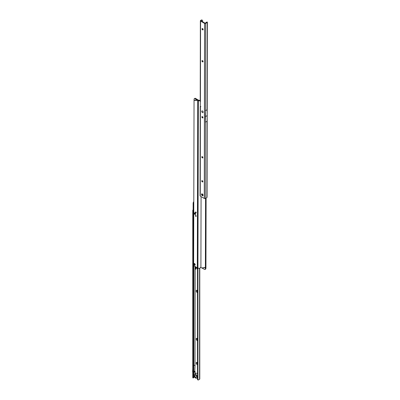 <?xml version="1.0" encoding="UTF-8"?>
<svg xmlns="http://www.w3.org/2000/svg" width="400" height="400" viewBox="0 0 400 400"><rect width="100%" height="100%" fill="white"/><g stroke="black" fill="none" stroke-linecap="round" stroke-linejoin="round"><path stroke-width="0.6" d="M196.61 267.45A1.53 0.885 -120 0 0 197.505 268.975M196.47 267.37A1.725 0.995 -120 0 0 197.505 269.14M197.505 364.72A1.305 0.75 60 0 1 197.125 364.595A1.305 0.75 60 0 1 196.205 362.995A1.305 0.75 60 0 1 197.125 362.465L197.125 362.465A1.305 0.75 60 0 1 197.505 362.78M197.34 362.62A0.765 0.445 -120 0 0 197.125 362.645A0.765 0.445 -120 0 0 197.005 363.26A0.765 0.445 -120 0 0 197.505 363.935L197.505 363.935M197.505 340.685A1.305 0.75 60 0 1 197.125 340.56A1.305 0.75 60 0 1 196.205 338.965A1.305 0.75 60 0 1 197.125 338.43L197.125 338.43A1.305 0.75 60 0 1 197.505 338.745M197.34 338.585A0.765 0.445 -120 0 0 197.125 338.615A0.765 0.445 -120 0 0 197.005 339.225A0.765 0.445 -120 0 0 197.505 339.905L197.505 339.905M197.505 292.62A1.305 0.75 60 0 1 197.125 292.495A1.305 0.75 60 0 1 196.205 290.9A1.305 0.75 60 0 1 197.125 290.365L197.125 290.365A1.305 0.75 60 0 1 197.505 290.68M197.34 290.52A0.765 0.445 -120 0 0 197.125 290.545A0.765 0.445 -120 0 0 197.005 291.16A0.765 0.445 -120 0 0 197.505 291.835L197.505 291.835M197.15 362.63A0.765 0.445 -120 0 0 197.055 363.22A0.765 0.445 -120 0 0 197.505 363.87M197.15 338.6A0.765 0.445 -120 0 0 197.055 339.185A0.765 0.445 -120 0 0 197.505 339.835M197.15 290.535A0.765 0.445 -120 0 0 197.055 291.12A0.765 0.445 -120 0 0 197.505 291.77M195.685 266.91L195.26 266.53M195.27 266.975L195.88 267.215L195.48 267.335L195.88 267.68L195.27 267.325L195.665 267.205L195.365 266.915M195.27 267.86L195.27 267.41L195.88 267.765L195.88 268.2L195.375 267.795M195.27 268.03L195.88 268.27L195.48 268.39L195.88 268.735L195.27 268.38L195.665 268.26L195.365 267.975M195.27 268.715L195.88 268.775L195.88 269.25L195.365 268.66M194.99 373.875L195.055 371.72A0.645 0.37 60 0 0 194.855 371.165L193.755 371.635M193.755 365.775L195.055 365.025A0.645 0.37 60 0 1 195.055 365.025L194.775 371.045M193.755 265.3L193.755 377.665L193.095 378.015L192.825 377.75A0.705 0.405 180 0 1 192.77 377.59A0.705 0.405 180 0 1 192.825 377.435M193.755 217.185L193.755 211.42L193.19 211.56L192.975 209.88A0.765 0.445 120 0 0 193.125 209.365L193.125 203.23A1.535 0.885 -60 0 1 193.79 201.69M193.755 211.42L193.39 210.37L192.825 210.505L192.975 209.88L193.41 210.13A0.765 0.445 120 0 0 193.56 209.615L193.56 203.48A1.535 0.885 -60 0 1 193.79 202.575M195.12 266.585L194.99 365.035L194.99 266.51M193.755 377.665L193.19 377.805L193.19 211.56M193.755 377.355L194.51 376.92M198.07 380L197.635 379.75A0.615 0.355 120 0 1 197.52 379.59L197.955 379.84A0.615 0.355 120 0 0 198.07 380A0.615 0.355 120 0 0 198.375 379.97L199.565 379.28A0.705 0.405 180 0 0 199.775 378.995L199.775 268.16M197.94 379.78L197.94 268.125M197.505 379.53L197.505 267.95M193.755 372.47L195.055 371.72M192.77 368.76L192.63 371.755A0.645 0.37 -120 0 0 192.77 372.245M197.54 268.135L197.31 267.67M195.48 268.39L195.88 268.295M195.48 267.335L195.88 267.24M195.365 266.59L195.785 266.83M194.46 374.18A2.3 1.33 60 0 1 195.61 374.295A2.3 1.33 60 0 1 197.11 376.32A2.3 1.33 60 0 1 196.76 378.165A2.3 1.33 60 0 1 195.61 378.05A2.3 1.33 60 0 1 194.105 376.02A2.3 1.33 60 0 1 194.46 374.18L195.975 373.305A2.3 1.33 60 0 1 197.125 373.415A2.3 1.33 60 0 1 197.505 373.69M195.48 375.18A1.305 0.75 60 0 1 196.4 376.78A1.305 0.75 60 0 1 195.48 377.31A1.305 0.75 60 0 1 194.56 375.715A1.305 0.75 60 0 1 195.48 375.18M193.78 205.75A3.655 2.11 -120 0 0 193.775 207.5L193.78 205.57M195.64 214.065A0.965 0.56 60 0 1 194.955 214.455A0.965 0.56 60 0 1 194.275 213.27A0.965 0.56 60 0 1 194.955 212.88A0.965 0.56 60 0 1 195.64 214.06A0.965 0.56 60 0 1 195.64 214.065M195.2 264.755A0.98 0.565 60 0 1 194.5 265.15A0.98 0.565 60 0 1 193.81 263.95A0.98 0.565 60 0 1 194.505 263.55A0.98 0.565 60 0 1 195.2 264.75A0.98 0.565 60 0 1 195.2 264.755A0.98 0.565 -120 0 0 194.505 263.55L194.505 263.55A0.98 0.565 -120 0 0 193.81 263.95A0.98 0.565 -120 0 0 194.5 265.15A0.98 0.565 -120 0 0 195.2 264.75M195.44 215.7A0.535 0.31 -120 0 0 196.2 216.14A0.535 0.31 -120 0 0 195.44 215.7M195.45 212.2A0.535 0.31 -120 0 0 196.205 212.64A0.535 0.31 -120 0 0 195.45 212.2M194.99 98.67A1.225 0.725 -115.4 0 0 194.41 98.59L194.97 98.325A1.225 0.725 64.6 0 1 195.55 98.405L194.99 98.67L197.33 100.135L197.87 99.825L198.79 100.27L198.35 100.635L197.865 100.435A0.95 0.55 -179.9 0 1 197.74 100.375L194.045 100.415L193.635 264.72A1.225 0.71 -120 0 0 194.5 266.225L197.32 267.865A0.95 0.55 0.1 0 0 197.445 267.925L197.935 268.125A1.685 0.975 -179.9 0 0 199.68 268.19A1.685 0.975 -179.9 0 0 200.585 267.33A1.685 0.975 -179.9 0 0 200.585 267.31L204.425 269.35A1.225 0.725 -115.4 0 0 205.005 269.43A1.225 0.725 -115.4 0 0 205.32 268.845L205.38 267.665L205.94 267.4L206.105 197.985M205.32 268.845L205.875 268.58A1.225 0.725 64.6 0 1 205.565 269.165L205.005 269.43M205.875 268.58L205.94 267.4M194.41 98.59A1.225 0.725 -115.4 0 0 194.1 99.175L194.045 100.415M194.035 100.355L197.825 99.815L195.55 98.405M202.145 267.94L205.39 267.65L205.56 198.3M202.105 267.93L205.93 267.34M198.79 100.27A0.92 0.535 0.1 0 0 200.23 99.915M197.935 268.125L198.35 100.635A1.685 0.975 0.1 0 0 200.225 100.66M195.85 212.71L195.85 212.105L195.85 212.71M194.955 213.9L194.755 213.55L194.955 213.9M194.96 212.88A0.965 0.56 60 0 1 195.64 214.06A0.965 0.56 60 0 1 194.955 214.455A0.965 0.56 60 0 1 194.275 213.275A0.965 0.56 60 0 1 194.955 212.88A0.965 0.56 60 0 1 194.96 212.88M202.44 194.04A0.55 0.32 -120 0 0 202.92 194.71M201.995 194.01A1.73 1 -120 0 1 201.97 193.925A1.38 0.795 -120 0 0 203.03 195.35M194.83 264.54A0.46 0.265 60 0 1 194.18 264.16A0.46 0.265 60 0 1 194.83 264.54L194.83 264.54M202.42 112.585A0.995 0.575 60 0 1 201.72 111.365A0.995 0.575 60 0 1 202.42 110.955A0.995 0.575 60 0 1 202.425 110.96A0.995 0.575 60 0 1 203.125 112.175A0.995 0.575 60 0 1 202.42 112.585A0.98 0.565 -120 0 0 203.115 112.17A0.98 0.565 -120 0 0 202.425 110.97A0.98 0.565 -120 0 0 202.42 110.97A0.98 0.565 -120 0 0 201.73 111.37A0.98 0.565 -120 0 0 202.42 112.57M201.84 180.775A1.305 0.75 -120 0 0 202.52 181.955M202.71 181.94A0.765 0.445 60 0 1 202.355 181.89A0.765 0.445 60 0 1 201.815 180.95A0.765 0.445 60 0 1 201.945 180.62M201.88 156.77A1.305 0.75 -120 0 0 202.56 157.945M202.75 157.935A0.765 0.445 60 0 1 202.395 157.88A0.765 0.445 60 0 1 201.855 156.945A0.765 0.445 60 0 1 201.99 156.61M201.95 116.755A1.305 0.75 -120 0 0 202.63 117.93M202.82 117.92A0.765 0.445 60 0 1 202.465 117.865A0.765 0.445 60 0 1 201.925 116.93A0.765 0.445 60 0 1 202.055 116.595M202.05 60.735A1.305 0.75 -120 0 0 202.73 61.91M202.92 61.9A0.765 0.445 60 0 1 202.565 61.845A0.765 0.445 60 0 1 202.025 60.91A0.765 0.445 60 0 1 202.155 60.575M202.105 28.72A1.305 0.75 -120 0 0 202.785 29.9M202.975 29.885A0.765 0.445 60 0 1 202.62 29.835A0.765 0.445 60 0 1 202.08 28.895A0.765 0.445 60 0 1 202.21 28.565M202.3 180.67A0.765 0.445 -120 0 0 201.92 180.63A0.765 0.445 -120 0 0 201.8 181.245A0.765 0.445 -120 0 0 202.3 181.92A0.765 0.445 -120 0 0 202.685 181.96A0.765 0.445 -120 0 0 202.8 181.345A0.765 0.445 -120 0 0 202.3 180.67M202.345 156.66A0.765 0.445 -120 0 0 201.96 156.625A0.765 0.445 -120 0 0 201.84 157.235A0.765 0.445 -120 0 0 202.34 157.91A0.765 0.445 -120 0 0 202.725 157.95A0.765 0.445 -120 0 0 202.845 157.335A0.765 0.445 -120 0 0 202.345 156.66M202.415 116.645A0.765 0.445 -120 0 0 202.03 116.61A0.765 0.445 -120 0 0 201.91 117.22A0.765 0.445 -120 0 0 202.41 117.9A0.765 0.445 -120 0 0 202.795 117.935A0.765 0.445 -120 0 0 202.915 117.325A0.765 0.445 -120 0 0 202.415 116.645M202.51 60.625A0.765 0.445 -120 0 0 202.125 60.59A0.765 0.445 -120 0 0 202.01 61.2A0.765 0.445 -120 0 0 202.51 61.875A0.765 0.445 -120 0 0 202.895 61.915A0.765 0.445 -120 0 0 203.01 61.3A0.765 0.445 -120 0 0 202.51 60.625M202.57 28.615A0.765 0.445 -120 0 0 202.185 28.575A0.765 0.445 -120 0 0 202.065 29.19A0.765 0.445 -120 0 0 202.565 29.865A0.765 0.445 -120 0 0 202.95 29.905A0.765 0.445 -120 0 0 203.065 29.29A0.765 0.445 -120 0 0 202.57 28.615M202.28 193.925A1.075 0.62 -120 0 0 201.74 193.87A1.075 0.62 -120 0 0 201.575 194.73A1.075 0.62 -120 0 0 202.275 195.675A1.075 0.62 -120 0 0 202.815 195.73A1.075 0.62 -120 0 0 202.98 194.87A1.075 0.62 -120 0 0 202.28 193.925M202.005 193.825A1.075 0.62 -120 0 0 202.71 195.425A1.075 0.62 -120 0 0 202.985 195.525M207.165 22.49L207.01 109.785A0.705 0.41 0.1 0 0 207.07 109.745L205.36 110.73A0.705 0.41 0.1 0 0 205.43 110.695L205.58 23.4L207.165 22.49A0.705 0.41 0.1 0 0 207.285 22.395L207.315 22.07A1.225 0.39 -103.7 0 0 207.135 22.01L206.575 22.145A1.225 0.39 -103.7 0 0 206.405 22.425M207.075 109.745L207.24 115.565A0.645 0.37 60 0 1 207.24 115.605L207.055 121.23L205.345 122.22L205.36 110.73M200.48 106.25L200.425 106.28A0.705 0.41 0.1 0 0 200.215 106.565L200.06 195.85A0.705 0.41 0.1 0 0 200.27 196.14L204.28 198.465A0.705 0.41 0.1 0 0 205.275 198.465L206.86 197.55A0.705 0.41 0.1 0 0 206.98 197.455L207.01 197.075L206.98 197.455M202.63 21.765L202.625 20.675A1.225 0.705 120.1 0 0 202.38 20.25A1.225 0.705 120.1 0 0 201.765 20.31L201.005 20.825L205.02 23.15L206.745 22.225L207.285 22.395L207.315 22.07L206.75 22.21A1.225 0.39 -103.7 0 0 206.575 22.145M202.38 20.25L201.945 20A1.225 0.705 120.1 0 0 201.33 20.06L200.575 20.5A0.705 0.41 0.1 0 0 200.365 20.785A0.705 0.41 0.1 0 0 200.575 21.075L204.585 23.4A0.705 0.41 0.1 0 0 205.58 23.4M202.56 61.745L202.56 60.66M202.615 29.735L202.62 28.645M202.35 181.79L202.35 180.7M202.39 157.78L202.395 156.695M202.46 117.765L202.465 116.68M200.27 196.14L200.425 106.84L200.855 106.59L200.32 106.78L200.33 101.78A0.705 0.41 -179.9 0 1 200.225 101.565L200.365 20.785M205.345 122.22L205.525 116.59A0.645 0.37 -120 0 0 205.525 116.555L207.24 115.565M205.365 110.735L205.525 116.555M195.12 373.8L195.12 371.755M192.825 377.75L192.825 210.505M193.41 210.405L193.41 210.13M193.755 365.75L194.99 365.035M193.455 210.47L192.89 210.61L193.455 210.47M193.745 211.33L193.18 211.465M193.745 377.725L193.18 377.86M193.56 209.615L193.125 209.365M193.56 203.48L193.125 203.23M197.52 379.59L197.955 379.84M199.565 268.225L199.565 379.28M193.755 371.8L194.855 371.165M193.755 371.67L194.785 371.07M197.32 267.865L197.74 100.375M198.305 100.075L197.865 100.435L197.445 267.925M200.9 267.23L201.075 196.61M202.595 195.045A1.73 1 -120 0 0 203.02 195.415M206.99 121.26L206.86 197.55M205.41 122.175L205.275 198.465M204.585 23.4L204.28 198.465M201.33 20.06L201.765 20.31M200.43 101.87L200.575 21.075M207.24 115.605L205.525 116.59M192.77 210.315L192.77 377.59M197.505 377.73L196.76 378.165M195.635 375.065C194.285 375.095 194.24 375.85 195.5 377.33M207.37 22.21L207.21 114.465M207.205 116.665L207.065 197.255"/></g></svg>
